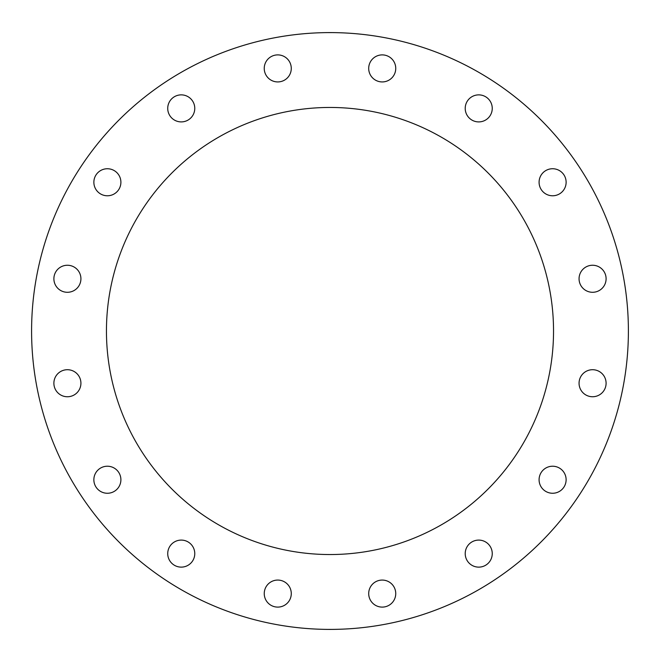 <?xml version="1.0" encoding="UTF-8"?>
<svg xmlns="http://www.w3.org/2000/svg" width="662" height="662" viewBox="0 0 662 662"><rect width="100%" height="100%" fill="white"/><g stroke="black" fill="none" stroke-linecap="round" stroke-linejoin="round"><path stroke-width="0.99" d="M491.221 113.558A13.513 13.513 0 0 1 468.009 116.62A13.513 13.513 0 0 1 476.971 94.989A13.513 13.513 0 0 1 491.221 113.558M562.162 191.815A13.513 13.513 0 0 1 539.547 185.757A13.513 13.513 0 0 1 556.105 169.199A13.513 13.513 0 0 1 562.162 191.815M597.753 291.255A13.513 13.513 0 0 1 579.176 277.006A13.513 13.513 0 0 1 600.806 268.044A13.513 13.513 0 0 1 597.753 291.255M592.581 396.745A13.513 13.513 0 0 1 580.872 376.471A13.513 13.513 0 0 1 604.282 376.471A13.513 13.513 0 0 1 592.581 396.745M547.433 492.23A13.513 13.513 0 0 1 544.371 469.019A13.513 13.513 0 0 1 566.002 477.981A13.513 13.513 0 0 1 547.433 492.23M469.176 563.172A13.513 13.513 0 0 1 475.233 540.556A13.513 13.513 0 0 1 491.792 557.106A13.513 13.513 0 0 1 469.176 563.172M369.735 598.762A13.513 13.513 0 0 1 383.985 580.185A13.513 13.513 0 0 1 392.947 601.816A13.513 13.513 0 0 1 369.735 598.762M264.246 593.591A13.513 13.513 0 0 1 284.519 581.881A13.513 13.513 0 0 1 284.519 605.291A13.513 13.513 0 0 1 264.246 593.591M168.76 548.442A13.513 13.513 0 0 1 191.972 545.38A13.513 13.513 0 0 1 183.01 567.011A13.513 13.513 0 0 1 168.76 548.442M97.819 470.186A13.513 13.513 0 0 1 120.434 476.243A13.513 13.513 0 0 1 103.884 492.801A13.513 13.513 0 0 1 97.819 470.186M62.228 370.745A13.513 13.513 0 0 1 80.805 384.994A13.513 13.513 0 0 1 59.175 393.956A13.513 13.513 0 0 1 62.228 370.745M67.4 265.255A13.513 13.513 0 0 1 79.109 285.529A13.513 13.513 0 0 1 55.699 285.529A13.513 13.513 0 0 1 67.4 265.255M112.548 169.77A13.513 13.513 0 0 1 115.61 192.981A13.513 13.513 0 0 1 93.979 184.019A13.513 13.513 0 0 1 112.548 169.77M190.805 98.828A13.513 13.513 0 0 1 184.748 121.444A13.513 13.513 0 0 1 168.189 104.894A13.513 13.513 0 0 1 190.805 98.828M290.246 63.238A13.513 13.513 0 0 1 275.996 81.815A13.513 13.513 0 0 1 267.034 60.184A13.513 13.513 0 0 1 290.246 63.238M395.744 68.409A13.513 13.513 0 0 1 375.462 80.119A13.513 13.513 0 0 1 375.462 56.709A13.513 13.513 0 0 1 395.744 68.409M106.45 331A223.541 223.541 0 0 1 441.761 137.406A223.541 223.541 0 0 1 441.761 524.594A223.541 223.541 0 0 1 106.45 331M628.395 331A298.405 298.405 0 0 0 180.792 72.572A298.405 298.405 0 0 0 180.792 589.428A298.405 298.405 0 0 0 628.395 331"/></g></svg>
